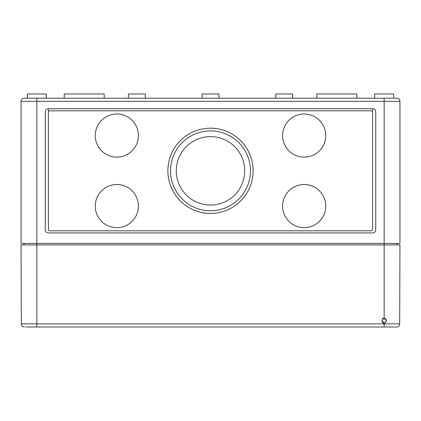 <?xml version="1.0" encoding="UTF-8"?>
<svg xmlns="http://www.w3.org/2000/svg" width="421" height="421" viewBox="0 0 421 421"><rect width="100%" height="100%" fill="white"/><g stroke="black" fill="none" stroke-linecap="round" stroke-linejoin="round"><path stroke-width="0.63" d="M210.5 128.195A42.626 42.626 0 0 0 167.874 170.821A42.626 42.626 0 0 0 210.5 213.447A42.626 42.626 0 0 0 253.126 170.821A42.626 42.626 0 0 0 210.5 128.195M304.173 184.503A21.576 21.576 0 0 0 282.596 206.08A21.576 21.576 0 0 0 304.173 227.656A21.576 21.576 0 0 0 325.749 206.08A21.576 21.576 0 0 0 304.173 184.503M304.173 113.986A21.576 21.576 0 0 0 282.596 135.562A21.576 21.576 0 0 0 304.173 157.138A21.576 21.576 0 0 0 325.749 135.562A21.576 21.576 0 0 0 304.173 113.986M116.828 113.986A21.576 21.576 0 0 0 95.251 135.562A21.576 21.576 0 0 0 116.828 157.138A21.576 21.576 0 0 0 138.404 135.562A21.576 21.576 0 0 0 116.828 113.986M116.828 184.503A21.576 21.576 0 0 0 95.251 206.08A21.576 21.576 0 0 0 116.828 227.656A21.576 21.576 0 0 0 138.404 206.08A21.576 21.576 0 0 0 116.828 184.503M210.5 210.774A39.953 39.953 0 0 0 250.453 170.821A39.953 39.953 0 0 0 210.5 130.868A39.953 39.953 0 0 0 170.547 170.821A39.953 39.953 0 0 0 210.5 210.774M210.5 136.615A34.206 34.206 0 0 0 176.294 170.821A34.206 34.206 0 0 0 210.5 205.027A34.206 34.206 0 0 0 244.706 170.821A34.206 34.206 0 0 0 210.5 136.615M396.793 98.198A3.157 3.157 0 0 1 399.95 101.356A3.157 3.157 0 0 0 396.793 98.198A3.157 3.157 0 0 1 399.95 101.356A3.157 3.157 0 0 0 396.793 98.198L27.365 98.198L27.365 93.988L46.31 93.988L46.31 98.198M104.198 98.198L104.198 93.988L64.203 93.988L64.203 98.198M145.245 98.198L145.245 93.988L128.405 93.988L128.405 98.198M218.92 98.198L218.92 93.988L202.08 93.988L202.08 98.198M292.595 98.198L292.595 93.988L275.755 93.988L275.755 98.198M356.798 98.198L356.798 93.988L316.803 93.988L316.803 98.198M393.635 98.198L393.635 93.988L374.69 93.988L374.69 98.198M372.585 108.723L372.585 111.881A1.052 1.052 0 0 0 371.532 110.828L49.468 110.828A1.052 1.052 0 0 0 48.415 111.881L48.415 108.723A3.157 3.157 0 0 0 45.258 111.881L45.258 229.761A3.157 3.157 0 0 0 48.415 232.918L372.585 232.918A3.157 3.157 0 0 0 375.743 229.761L375.743 111.881A3.157 3.157 0 0 0 372.585 108.723L48.415 108.723L48.415 229.761A1.052 1.052 0 0 0 49.468 230.813L371.532 230.813A1.052 1.052 0 0 0 372.585 229.761L372.585 108.723M384.163 98.198L384.163 101.356L399.95 101.356L399.95 243.443L21.05 243.443L21.05 101.356A3.157 3.157 0 0 1 24.207 98.198L27.365 98.198M36.837 98.198L24.207 98.198A3.157 3.157 0 0 0 21.05 101.356L36.837 101.356L36.837 98.198M23.997 243.443L23.997 244.917M397.003 243.443L397.003 244.917M48.415 111.881L48.415 229.761M372.585 229.761L372.585 111.881M381.847 320.702L384.163 323.012C387.152 321.47 387.152 319.928 384.163 318.381C381.415 317.56 381.415 323.833 384.163 323.012L384.163 327.012L25.786 327.012M384.163 327.012L396.519 327.012A3.157 3.157 0 0 0 399.676 323.865A3.157 3.157 0 0 1 396.519 327.012A3.157 3.157 0 0 0 399.676 323.865A3.157 3.157 0 0 1 396.519 327.012M385.041 318.555L384.163 318.381L384.163 101.356L36.837 101.356L36.837 244.917L21.05 244.917L21.324 323.865A3.157 3.157 0 0 0 24.481 327.012A3.157 3.157 0 0 1 21.324 323.865L36.837 323.865L36.837 244.917L399.95 244.917L399.676 323.865L36.837 323.865L36.837 327.012M384.163 323.012L385.083 322.823M385.794 322.339L386.315 319.849M386.289 319.781L385.825 319.086M385.783 319.039L385.073 318.565M385.752 319.013L382.573 319.013"/></g></svg>
